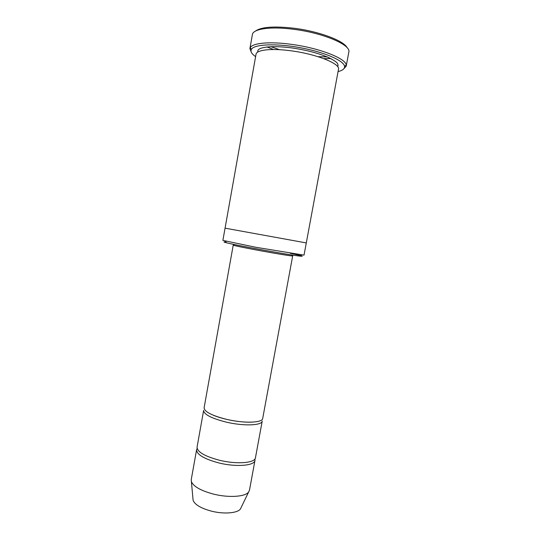 <?xml version="1.0" encoding="UTF-8"?>
<svg xmlns="http://www.w3.org/2000/svg" width="540" height="540" viewBox="0 0 540 540"><rect width="100%" height="100%" fill="white"/><g stroke="black" fill="none" stroke-linecap="round" stroke-linejoin="round"><path stroke-width="0.81" d="M219.301 460.208C204.593 456.246 197.181 451.879 197.066 447.113L203.634 410.427C203.891 414.443 211.41 418.338 226.206 422.111C243.662 426.283 262.042 425.561 262.224 421.072L255.46 457.724C255.123 463.064 236.662 464.562 219.301 460.208M290.27 253.321C301.82 255.71 305.012 256.635 299.849 256.109C289.541 255.049 236.48 245.403 226.456 242.771C223.364 241.994 223.202 241.751 225.976 242.042M306.295 242.926L225.059 228.163L306.295 242.926L304.027 255.13L255.717 247.259L222.885 240.381L256.021 54.297C256.406 49.849 271.613 48.101 291.276 50.834C316.589 54.108 340.504 63.821 338.492 69.282L306.295 242.926M255.515 31.077C261.232 26.919 274.138 25.981 294.226 28.269C319.174 31.367 343.987 40.79 347.126 47.723M327.328 56.923L318.074 56.687M279.558 49.694L270.81 46.649M262.703 418.446C262.541 422.874 244.168 423.536 226.699 419.377C211.903 415.618 204.37 411.764 204.107 407.795L233.246 245.038C231.093 245.66 294.489 257.182 292.694 255.839L262.703 418.446M197.141 448.463L196.601 449.726C196.709 454.545 204.107 458.946 218.808 462.922C236.162 467.282 254.63 465.737 254.981 460.33L254.914 458.966M196.601 449.726L191.241 479.662L191.396 481.626C193.482 486.493 200.738 490.624 213.172 494.012C228.427 497.961 245.275 496.861 248.623 492.028L249.466 490.246L254.981 460.33M192.956 498.704L193.111 500.377C194.859 504.65 200.846 508.214 211.059 511.049C223.58 514.35 237.499 513.257 240.428 508.977L241.157 507.465M338.06 71.597C342.677 70.457 344.844 68.695 344.56 66.326C343.926 60.615 324.068 51.989 299.828 47.615C275.603 43.187 253.976 44.273 251.37 49.39C250.27 51.509 251.681 53.919 255.602 56.612M343.487 69.14L346.207 66.137L346.221 65.117C346.154 58.516 319.093 47.885 291.04 44.3C269.561 41.351 252.464 43.038 250.25 47.675L249.899 48.634L251.39 52.407M249.899 48.634L252.396 34.58C252.916 28.863 270.675 26.217 293.753 29.315C323.541 32.98 351.358 45.063 348.82 52.103L346.207 66.137M330.878 58.556L323.744 58.631M273.571 49.511L266.922 46.933M337.662 66.656L338.054 65.495C337.689 63.464 338.337 62.599 328.833 57.665C318.924 53.305 306.592 50.058 291.829 47.918C277.978 46.177 267.806 46.251 261.313 48.148C259.288 48.755 258.107 49.673 257.756 50.902L257.722 52.13M299.849 256.109L301.394 254.975M226.456 242.771L225.41 241.164M240.428 508.977L248.623 492.028M193.111 500.377L191.396 481.626M344.56 66.326L346.221 65.117M251.37 49.39L250.25 47.675M251.64 422.165C244.391 422.388 236.115 421.47 226.834 419.411C221.549 418.19 217.013 416.786 213.232 415.206M292.694 255.839L291.492 254.914M234.698 244.593L233.246 245.038"/></g></svg>
